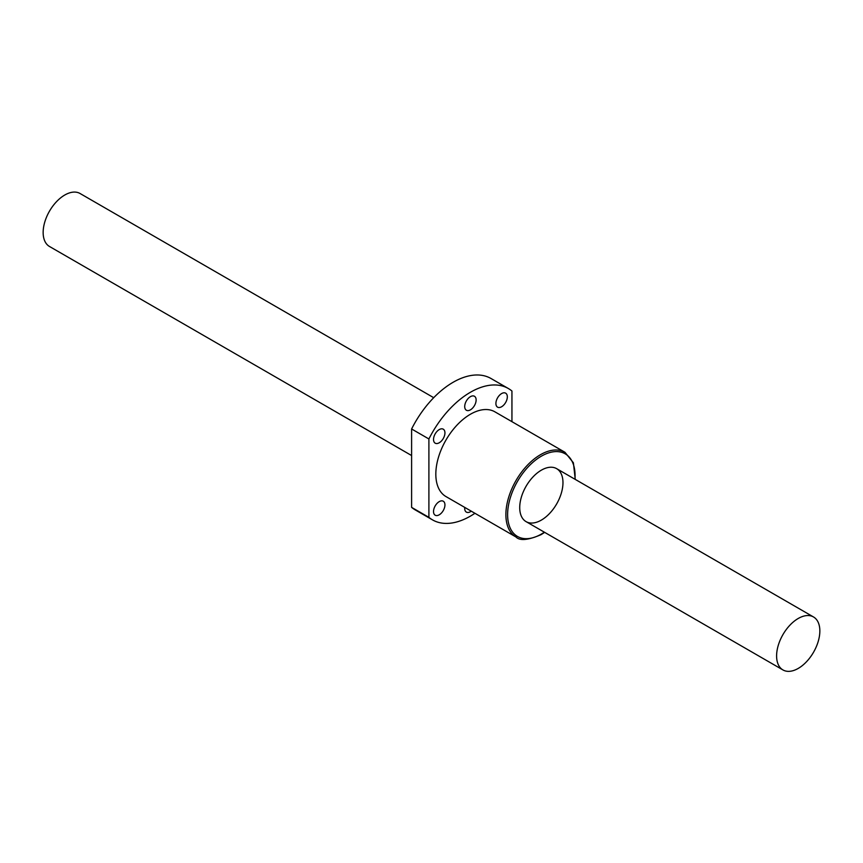 <?xml version="1.0" encoding="UTF-8"?>
<svg xmlns="http://www.w3.org/2000/svg" width="863" height="863" viewBox="0 0 863 863"><rect width="100%" height="100%" fill="white"/><g stroke="black" fill="none" stroke-linecap="round" stroke-linejoin="round"><path stroke-width="1.29" d="M433.711 397.692L80.065 193.506A30.583 17.659 120 0 0 56.494 201.705A30.583 17.659 120 0 0 43.15 232.481A30.583 17.659 120 0 0 49.482 246.473L411.608 455.545M776.603 655.934A30.583 17.659 120 0 0 782.935 669.936A30.583 17.659 120 0 0 813.518 652.277A30.583 17.659 120 0 0 813.518 616.969A30.583 17.659 120 0 0 789.947 625.157A30.583 17.659 120 0 0 776.603 655.934M511.942 421.662L511.942 391.025A75.836 43.786 120 0 0 508.339 388.512L491.036 378.523A75.836 43.786 120 0 0 411.608 428.976L411.608 507.368A75.836 43.786 120 0 0 415.2 509.882L432.503 519.871A75.836 43.786 120 0 0 474.93 513.291M508.339 388.512A75.836 43.786 120 0 0 428.9 438.965L411.608 428.976M428.9 438.965L428.9 517.358L411.608 507.368M428.9 517.358A75.836 43.786 120 0 0 432.503 519.871M519.72 507.627A30.583 17.659 -60 0 1 533.075 476.851A30.583 17.659 -60 0 1 556.635 468.652A30.583 17.659 -60 0 1 556.635 503.97A30.583 17.659 -60 0 1 526.052 521.619A30.583 17.659 -60 0 1 519.72 507.627M439.235 429.591A8.069 4.66 120 0 0 433.96 436.71A8.069 4.66 120 0 0 435.189 443.172A8.069 4.66 120 0 0 441.414 441.015A8.069 4.66 120 0 0 444.941 432.892A8.069 4.66 120 0 0 443.269 429.191A8.069 4.66 120 0 0 439.235 429.591M470.421 396.667A8.069 4.66 120 0 0 465.146 403.776A8.069 4.66 120 0 0 466.387 410.249A8.069 4.66 120 0 0 474.456 405.588A8.069 4.66 120 0 0 474.456 396.268A8.069 4.66 120 0 0 470.421 396.667M501.608 393.571A8.069 4.66 120 0 0 496.344 400.691A8.069 4.66 120 0 0 497.573 407.163A8.069 4.66 120 0 0 501.608 406.753A8.069 4.66 120 0 0 506.883 399.645A8.069 4.66 120 0 0 505.653 393.172A8.069 4.66 120 0 0 501.608 393.571M439.235 501.63A8.069 4.66 120 0 0 433.96 508.739A8.069 4.66 120 0 0 435.189 515.211A8.069 4.66 120 0 0 441.414 513.043A8.069 4.66 120 0 0 444.941 504.92A8.069 4.66 120 0 0 443.269 501.22A8.069 4.66 120 0 0 439.235 501.63M464.769 507.422A8.069 4.66 120 0 0 466.387 512.115A8.069 4.66 120 0 0 471.252 511.166M470.421 414.24A48.932 28.252 120 0 0 438.458 457.358A48.932 28.252 120 0 0 445.955 496.559L516.02 537.013A48.932 28.252 -60 0 1 516.02 480.518A48.932 28.252 -60 0 1 564.941 452.266L494.887 411.824A48.932 28.252 120 0 0 470.421 414.24M574.941 479.224A47.702 27.54 120 0 0 543.356 455.092A47.702 27.54 120 0 0 507.627 513.442A47.702 27.54 120 0 0 541.349 534.089A47.702 27.54 120 0 0 544.359 532.191M526.052 521.619L782.935 669.936M556.635 468.652L813.518 616.969M516.02 537.013C519.796 540.993 528.156 540.206 541.09 534.65L544.672 532.374M575.254 479.407L573.399 462.795L564.941 452.266"/></g></svg>
